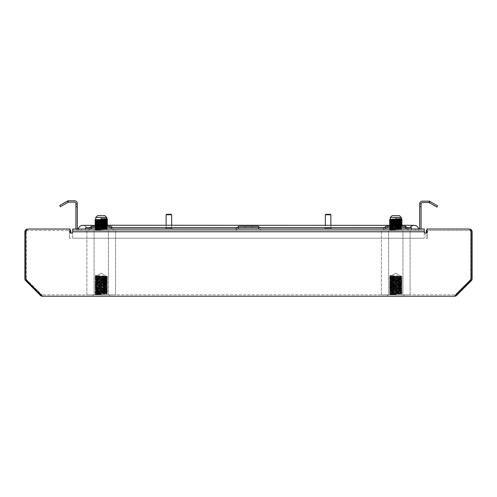 <?xml version="1.0" encoding="UTF-8"?>
<svg xmlns="http://www.w3.org/2000/svg" width="497" height="497" viewBox="0 0 497 497"><rect width="100%" height="100%" fill="white"/><g stroke="black" fill="none" stroke-linecap="round" stroke-linejoin="round"><path stroke-width="0.37" stroke-dasharray="2.48 1.86" d="M92.958 296.224L92.958 294.845L109.526 294.845L92.958 294.845L109.526 294.845L92.958 294.845L92.958 296.224L109.526 296.224L109.526 294.845L109.526 296.224L92.958 296.224M387.474 296.224L387.474 294.845L404.042 294.845L387.474 294.845L404.042 294.845L387.474 294.845L387.474 296.224L404.042 296.224L404.042 294.845L404.042 296.224L387.474 296.224M69.487 238.324L70.866 238.324L69.487 238.324L69.487 231.882L69.487 238.324M456.029 294.876L455.587 294.435L470.367 279.662L455.587 294.435A1.379 1.379 0 0 1 454.612 294.845L42.388 294.845L454.612 294.845A1.379 1.379 0 0 0 455.587 294.435L456.563 295.417A2.758 2.758 0 0 1 454.612 296.224L42.388 296.224A2.758 2.758 0 0 1 40.437 295.417L25.658 280.637A2.758 2.758 0 0 1 24.85 278.687L24.85 231.882A2.758 2.758 0 0 1 27.608 229.123L68.108 229.123A2.758 2.758 0 0 1 70.866 231.882L70.866 233.099M68.108 230.502A1.379 1.379 0 0 1 69.487 231.882A1.379 1.379 0 0 0 68.108 230.502L27.608 230.502L68.108 230.502M26.229 231.882A1.379 1.379 0 0 1 27.608 230.502A1.379 1.379 0 0 0 26.229 231.882L26.229 278.687L26.229 231.882M26.242 280.06L26.633 279.662L41.413 294.435A1.379 1.379 0 0 0 42.388 294.845A1.379 1.379 0 0 1 41.413 294.435L26.633 279.662A1.379 1.379 0 0 1 26.229 278.687A1.379 1.379 0 0 0 26.633 279.662L25.658 280.637M456.563 295.417L471.342 280.637A2.758 2.758 0 0 0 472.15 278.687L472.15 231.882A2.758 2.758 0 0 0 469.392 229.123L428.892 229.123A2.758 2.758 0 0 0 426.134 231.882L426.134 238.324L427.513 238.324L426.134 238.324L426.134 233.099M470.758 280.06L470.367 279.662A1.379 1.379 0 0 0 470.771 278.687L470.771 231.882A1.379 1.379 0 0 0 469.392 230.502L428.892 230.502A1.379 1.379 0 0 0 427.513 231.882L427.513 238.324L427.513 231.882A1.379 1.379 0 0 1 428.892 230.502L469.392 230.502A1.379 1.379 0 0 1 470.771 231.882L470.771 278.687A1.379 1.379 0 0 1 470.367 279.662L471.342 280.637M468.994 229.123L428.892 229.123A2.758 2.758 0 0 0 427.053 229.825M28.006 229.123L68.108 229.123A2.758 2.758 0 0 1 69.947 229.825M28.714 229.036A2.945 2.945 0 0 0 25.769 231.981L25.769 278.457L25.769 231.981A2.945 2.945 0 0 1 28.714 229.036L69.947 229.036L69.947 231.795A1.379 1.379 0 0 0 71.326 233.18A1.379 1.379 0 0 0 72.711 231.795L72.711 229.036L72.711 230.415L424.289 230.415L424.289 229.036L424.289 231.795A1.379 1.379 0 0 0 425.674 233.18A1.379 1.379 0 0 0 427.053 231.795L427.053 229.036L427.053 231.795A1.379 1.379 0 0 1 425.674 233.18A1.379 1.379 0 0 1 424.289 231.795L424.289 229.036L72.711 229.036L424.289 229.036L72.711 229.036L72.711 231.795A1.379 1.379 0 0 1 71.326 233.18A1.379 1.379 0 0 1 69.947 231.795L69.947 229.036L28.714 229.036A2.945 2.945 0 0 0 25.769 231.981L25.769 278.457A2.945 2.945 0 0 0 26.633 280.544A2.945 2.945 0 0 1 25.769 278.457A2.945 2.945 0 0 0 26.633 280.544L41.45 295.361A2.945 2.945 0 0 0 43.531 296.224L453.469 296.224A2.945 2.945 0 0 0 455.55 295.361L470.367 280.544A2.945 2.945 0 0 0 471.231 278.457L471.231 231.981A2.945 2.945 0 0 0 468.286 229.036L427.053 229.036L427.053 231.795A1.379 1.379 0 0 1 425.674 233.18A1.379 1.379 0 0 1 424.289 231.795L424.289 229.036L424.289 230.415L72.711 230.415L72.711 229.036L72.711 238.237L424.289 238.237L424.289 229.036L424.289 230.415L72.711 230.415L424.289 230.415L424.289 238.237L424.289 231.795L424.289 238.237L72.711 238.237L424.289 238.237L72.711 238.237L72.711 230.415L72.711 231.795L424.289 231.795M468.286 229.036A2.945 2.945 0 0 1 471.231 231.981L471.231 278.457A2.945 2.945 0 0 1 470.367 280.544L455.55 295.361A2.945 2.945 0 0 1 453.469 296.224A2.945 2.945 0 0 0 455.55 295.361L470.367 280.544A2.945 2.945 0 0 0 471.231 278.457L471.231 231.981A2.945 2.945 0 0 0 468.286 229.036L427.053 229.036L468.286 229.036M41.45 295.361L26.633 280.544L41.45 295.361A2.945 2.945 0 0 0 43.531 296.224L453.469 296.224L43.531 296.224A2.945 2.945 0 0 1 41.45 295.361M69.947 229.036L69.947 231.795A1.379 1.379 0 0 0 71.326 233.18A1.379 1.379 0 0 0 72.711 231.795M390.238 276.438L401.284 276.438L390.238 276.438L390.971 276.438L390.977 275.4L390.331 275.829L390.977 276.431L401.272 276.189L402.017 276.624L390.331 275.829L390.977 276.431L390.977 275.4L389.499 276.133L402.03 276.636L401.272 276.189L398.507 276.438C409.553 276.09 385.945 275.748 390.977 275.4L390.251 275.5L390.977 275.4C385.945 275.748 409.553 276.09 398.507 276.438L390.238 276.438L390.251 275.5L389.499 275.934L390.251 275.5L390.238 276.438L395.761 273.244L401.284 276.438L395.761 273.244L390.238 276.438M390.238 217.531L401.284 217.531L399.439 215.692L392.077 215.692L399.439 215.692L392.077 215.692L390.238 217.531L401.284 217.531L390.238 217.531L390.238 219.382L401.272 220.053L402.03 220.5M401.284 294.845L401.284 293.808L390.238 293.118L401.284 292.429L390.238 291.739L401.284 291.043L390.238 290.354L401.284 289.664L390.238 288.974L401.284 288.285L390.238 287.595L401.284 286.906L390.238 286.216L401.284 285.526L390.238 284.831L401.284 284.141L390.238 283.452L401.284 282.762L390.238 282.072L401.284 281.383L390.238 280.693L401.284 280.004L390.238 279.314L401.284 278.618L390.238 277.929L401.284 277.239L390.238 276.549L390.971 276.438L390.238 276.897L398.507 276.438L390.238 276.897L390.238 276.549L401.284 277.239L402.017 278.003L389.493 277.326L402.03 276.636L389.499 276.133L390.251 276.562L389.499 276.133L402.03 276.636L389.499 277.314L402.017 276.823L401.284 277.587L390.251 276.879L389.499 277.314L402.017 276.823L401.272 277.251L390.238 277.929L389.499 278.693L400.191 278.19L402.03 278.016L400.191 277.842L389.493 277.326L390.251 276.879L401.272 277.568L402.03 278.016L389.499 277.512L390.238 278.277L401.284 277.587L390.251 278.264L389.499 278.693L402.03 278.016L389.499 277.512L390.251 277.947L401.284 278.618L402.017 279.382L389.493 278.879L402.03 278.19L401.284 278.966L390.238 278.277L401.272 278.954L402.017 279.382L389.493 278.705L402.017 278.202L401.272 278.637L390.238 279.314L390.238 279.656L401.284 278.966L390.238 279.656L390.238 279.314L401.284 280.004L402.017 280.768L389.493 280.091L402.017 279.382L389.499 278.892L390.251 279.326L389.499 278.892L402.03 279.395L389.493 280.258L402.017 279.581L401.284 280.345L390.251 279.643L389.493 280.258L402.017 279.581L401.272 280.016L390.238 280.693L390.238 281.035L401.272 280.333L402.017 280.768L389.493 280.091L390.251 279.643L401.284 280.345L390.238 281.035L390.238 280.693L401.284 281.383L402.017 282.147L391.325 281.644L389.493 281.47L391.325 281.296L402.03 280.78L389.493 280.258L390.251 280.706L389.499 280.271L402.03 280.78L389.499 281.457L402.017 280.96L401.284 281.724L390.251 281.022L389.499 281.457L402.017 280.96L401.272 281.395L390.238 282.072L389.499 282.836L400.191 282.333L402.03 282.159L400.191 281.985L389.493 281.47L390.251 281.022L401.272 281.712L402.03 282.159L389.499 281.656L390.238 282.42L401.284 281.724L390.251 282.402L389.499 282.836L402.03 282.159L389.499 281.656L390.251 282.085L401.284 282.762L402.017 283.526L389.493 283.023L402.03 282.333L401.284 283.11L390.238 282.42L401.272 283.091L402.017 283.526L389.493 282.849L402.017 282.346L401.272 282.774L390.238 283.452L390.238 283.799L401.284 283.11L390.238 283.799L390.238 283.452L401.284 284.141L402.017 284.905L389.493 284.228L402.017 283.526L389.493 283.023L390.251 283.464L389.499 283.035L402.03 283.538L389.499 284.216L402.017 283.725L401.284 284.489L390.251 283.781L389.499 284.216L402.017 283.725L401.272 284.16L390.238 284.831L389.499 285.595L400.191 285.092L402.03 284.918L400.191 284.75L389.493 284.228L390.251 283.781L401.272 284.477L402.017 284.905L389.499 284.414L390.238 285.179L401.284 284.489L390.251 285.166L389.499 285.595L402.03 284.918L389.499 284.414L390.251 284.849L401.284 285.526L402.017 286.291L389.493 285.781L402.03 285.092L401.284 285.868L390.238 285.179L401.272 285.856L402.017 286.291L389.493 285.607L402.017 285.104L401.272 285.539L390.238 286.216L390.238 286.558L401.284 285.868L390.238 286.558L390.238 286.216L401.284 286.906L402.017 287.67L389.493 286.993L402.017 286.291L389.493 285.781L390.251 286.229L389.499 285.794L402.03 286.303L389.499 286.98L402.017 286.483L401.284 287.247L390.251 286.545L389.499 286.98L402.017 286.483L401.272 286.918L390.238 287.595L389.499 288.359L400.191 287.856L402.03 287.682L400.191 287.508L389.493 286.993L390.251 286.545L401.272 287.235L402.017 287.67L389.499 287.173L390.238 287.937L401.284 287.247L390.251 287.925L389.499 288.359L402.03 287.682L389.499 287.173L390.251 287.608L401.284 288.285L402.017 289.049L389.493 288.546L402.03 287.856L401.284 288.633L390.238 287.937L401.272 288.614L402.017 289.049L389.493 288.372L402.017 287.869L401.272 288.297L390.238 288.974L390.238 289.322L401.284 288.633L390.238 289.322L390.238 288.974L401.284 289.664L402.017 290.428L389.493 289.751L402.017 289.049L389.493 288.546L390.251 288.987L389.499 288.558L402.03 289.061L389.499 289.739L402.017 289.248L401.284 290.012L390.251 289.304L389.499 289.739L402.017 289.248L401.272 289.676L390.238 290.354L389.499 291.118L400.191 290.615L402.03 290.441L400.191 290.267L389.493 289.751L390.251 289.304L401.272 289.993L402.03 290.615L389.499 289.937L390.238 290.702L401.284 290.012L390.251 290.689L389.499 291.118L402.03 290.441L389.499 289.937L390.251 290.372L401.284 291.043L402.017 291.807L389.493 291.304L402.03 290.615L401.284 291.391L390.238 290.702L401.272 291.379L402.017 291.807L389.493 291.13L402.017 290.627L401.272 291.062L390.238 291.739L390.238 292.081L401.284 291.391L390.238 292.081L390.238 291.739L401.284 292.429L402.017 293.193L389.493 292.516L402.017 291.807L389.499 291.317L390.251 291.751L389.499 291.317L402.03 291.994L389.493 292.683L402.017 292.006L401.284 292.77L390.251 292.068L389.493 292.683L402.017 292.006L401.272 292.441L390.238 293.118L390.238 293.46L401.272 292.758L402.017 293.193L389.493 292.516L390.251 292.068L401.284 292.77L390.238 293.46L390.238 293.118L401.284 293.808L390.238 294.497L401.284 293.808L401.284 294.845L390.238 294.497L390.238 294.845L401.284 294.845L390.238 294.845L390.238 294.497L395.761 294.845L395.761 293.808L395.761 294.845L390.238 294.845L401.284 294.845M395.761 293.808L390.251 293.447L389.499 293.882L402.017 293.193L389.493 292.683L390.251 293.131L389.499 292.696L402.03 293.205L389.499 293.882L402.017 293.385L401.272 293.82L402.017 293.385L389.493 294.069L390.251 294.51L389.499 294.081L395.761 294.41L389.493 293.895L395.761 294.41L395.761 294.845L395.761 293.808L390.238 293.46L389.499 293.882L395.761 294.236L395.761 293.808M401.284 218.686L395.569 218.338L395.537 218.767L395.569 219.37L395.569 218.338L395.569 219.37L395.569 218.338L401.284 218.68M396.923 219.425L395.569 219.37L396.923 219.425M395.544 219.04L398.998 218.897M401.551 226.11L389.499 225.52L390.251 225.949L401.284 226.626L401.284 226.974L390.238 227.663L401.272 226.961L402.017 227.39L389.493 226.707L402.03 226.023L401.272 226.644L402.03 227.402L389.493 226.713L402.017 226.21L401.272 226.644L390.238 227.315L389.499 228.08L402.03 227.576L389.499 226.899L390.238 227.663L401.284 228.353L390.238 227.663L389.493 228.086L402.03 227.402L389.499 226.899L390.251 227.334L401.284 228.005L401.284 228.353L390.238 229.042L401.272 228.34L402.017 228.769L389.493 228.092L402.017 227.589L401.272 228.34L402.03 228.782L389.493 228.092L402.017 227.589L401.272 228.024L390.238 228.701L389.499 229.465L402.03 228.955L389.493 228.266L390.238 229.042L395.569 229.378L390.251 229.03L389.499 229.465L402.03 228.782L389.499 228.278L390.251 228.713L401.284 229.39L401.284 230.415L390.238 230.415L395.569 230.415L390.238 230.415L389.499 229.657L390.251 230.092L401.272 229.403L402.03 228.955L389.493 229.645L395.537 229.987L395.569 229.378L395.569 230.415L390.238 230.08L390.238 230.415L401.284 230.415L395.569 230.415L395.569 229.378L395.569 230.415L395.537 229.987L389.493 229.639L402.017 228.968L401.272 229.403L401.284 230.415L390.238 230.08L401.284 229.39L390.238 228.701L401.284 228.005L390.238 227.315L401.284 226.626L390.238 225.936L401.284 225.247L390.238 224.557L401.284 223.867L390.238 223.178L401.284 222.488L390.238 221.792L401.284 221.103L390.238 220.413L389.499 221.177L400.346 220.668M401.284 221.451L390.238 220.761L401.272 221.438L402.017 221.867L389.499 221.177M399.004 223.662L402.023 223.426L389.493 222.737L402.017 222.066L401.272 222.501L390.238 221.792L389.493 222.563L401.551 221.966L389.493 221.358L402.023 220.668L389.493 219.978L402.017 219.307M401.284 222.83L392.518 222.345L399.526 222.65L402.017 223.252L391.176 222.737M401.284 223.867L390.238 223.178L389.499 223.942L402.017 223.252M401.284 224.203L391.481 223.942L389.493 224.116L390.238 224.899L401.284 224.209L394.593 223.818M389.493 225.352L399.663 225.421M390.238 225.942L390.238 226.284L401.284 226.974L390.238 226.284L401.284 225.595L390.238 224.899L389.493 225.327L401.551 224.731M399.004 220.898L390.251 220.432L401.284 219.724M391.853 220.587L396.929 220.37L392.518 220.208M402.017 220.687L401.284 221.103M391.853 221.966L396.929 221.749M391.853 223.346L399.799 222.998M400.147 222.973L401.278 222.836M396.929 225.893L389.493 225.495L402.017 224.83L401.284 225.247M390.238 226.284L389.499 226.7L398.358 226.272M402.93 230.415L381.41 230.415L410.106 230.415L402.93 230.415L402.93 294.845L388.586 294.845L388.586 230.415L381.41 230.415L388.586 230.415L388.586 294.845L402.93 294.845L402.93 230.415L402.93 294.845L410.106 294.845L410.106 230.415L410.106 294.845L381.41 294.845L381.41 230.415L381.41 294.845L388.586 294.845L388.586 230.415L388.586 294.845L402.93 294.845L402.93 230.415M402.03 226.023L389.493 225.508M402.03 224.644L389.493 223.954M389.965 222.656L389.493 222.743M398.998 220.277L394.593 220.115L398.998 220.277M389.499 219.823L402.017 219.109M402.017 224.83L389.499 224.135M402.017 222.066L389.499 221.376M396.929 218.991L395.537 218.941L396.929 218.991M95.716 276.438L106.762 276.438L95.716 276.438L96.449 276.438L96.455 275.4L95.809 276.003L96.461 276.431L106.749 276.189L107.501 276.624L95.809 275.829L96.461 276.431L96.455 275.4L94.983 276.133L107.507 276.636L106.749 276.189L103.985 276.438C115.031 276.09 91.423 275.748 96.455 275.4L95.728 275.5L96.455 275.4C91.423 275.748 115.031 276.09 103.985 276.438L95.716 276.438L95.728 275.5L94.983 275.934L95.728 275.5L95.716 276.438L101.239 273.244L106.762 276.438L101.239 273.244L95.716 276.438M95.716 217.531L106.762 217.531L104.923 215.692L97.561 215.692L104.923 215.692L97.561 215.692L95.716 217.531L106.762 217.531L95.716 217.531L95.716 219.382L106.749 220.053L107.501 220.488L94.97 219.811L107.501 219.109M106.762 294.845L106.762 293.808L95.716 293.118L106.762 292.429L95.716 291.739L106.762 291.043L95.716 290.354L106.762 289.664L95.716 288.974L106.762 288.285L95.716 287.595L106.762 286.906L95.716 286.216L106.762 285.526L95.716 284.831L106.762 284.141L95.716 283.452L106.762 282.762L95.716 282.072L106.762 281.383L95.716 280.693L106.762 280.004L95.716 279.314L106.762 278.618L95.716 277.929L106.762 277.239L96.449 276.438L94.983 277.314L107.507 276.636L94.983 276.133L95.716 276.897L103.985 276.438L95.728 276.879L94.983 277.314L107.507 276.636L94.983 276.133L95.728 276.562L106.762 277.239L106.762 277.587L95.716 276.897L106.762 277.587L106.762 277.239L95.716 277.929L94.983 278.693L107.507 278.016L94.983 277.314L107.507 276.81L106.749 277.251L107.501 276.823L94.97 277.326L107.501 278.003L94.983 277.512L95.716 278.277L106.749 277.568L107.501 278.003L94.983 277.512L95.728 277.947L106.762 278.618L107.501 279.382L94.97 278.705L107.507 278.016L106.749 277.568L95.728 278.264L94.97 278.705L107.501 278.202L106.762 278.966L95.716 278.277L106.749 278.954L107.501 279.382L94.97 278.705L107.501 278.202L106.749 278.637L95.716 279.314L94.983 280.078L107.507 279.569L94.97 278.879L95.716 279.656L106.762 278.966L95.728 279.643L94.983 280.078L107.507 279.395L94.983 278.892L95.728 279.326L106.762 280.004L106.762 280.345L95.716 279.656L106.762 280.345L106.762 280.004L95.716 280.693L94.983 281.457L107.507 280.78L94.983 280.078L107.507 279.569L106.749 280.016L107.501 279.581L94.97 280.091L107.501 280.768L94.983 280.271L95.716 281.035L106.749 280.333L107.501 280.768L94.983 280.271L95.728 280.706L106.762 281.383L107.501 282.147L94.97 281.47L107.507 280.78L106.749 280.333L95.728 281.022L94.97 281.47L107.501 280.96L106.762 281.724L95.716 281.035L106.749 281.712L107.501 282.147L94.97 281.47L107.501 280.96L106.749 281.395L95.716 282.072L94.983 282.836L107.507 282.333L94.97 281.644L95.716 282.42L106.762 281.724L95.728 282.402L94.983 282.836L107.507 282.159L94.983 281.656L95.728 282.085L106.762 282.762L106.762 283.11L95.716 282.42L106.762 283.11L106.762 282.762L95.716 283.452L94.983 284.216L107.507 283.538L94.983 282.836L107.507 282.333L106.749 282.774L107.501 282.346L94.97 282.849L107.501 283.526L94.983 283.035L95.716 283.799L106.749 283.091L107.501 283.526L94.983 283.035L95.728 283.464L106.762 284.141L107.501 284.905L94.97 284.228L107.507 283.538L106.749 283.091L95.728 283.781L94.97 284.228L107.501 283.725L106.762 284.489L95.716 283.799L106.749 284.477L107.501 284.905L94.97 284.228L107.501 283.725L106.749 284.16L95.716 284.831L94.983 285.595L107.507 285.092L94.97 284.402L95.716 285.179L106.762 284.489L95.728 285.166L94.983 285.595L107.507 284.918L94.983 284.414L95.728 284.849L106.762 285.526L106.762 285.868L95.716 285.179L106.762 285.868L106.762 285.526L95.716 286.216L94.983 286.98L107.507 286.303L94.983 285.595L107.501 285.104L106.749 285.539L107.501 285.104L94.97 285.607L107.501 286.291L94.983 285.794L95.716 286.558L106.749 285.856L107.501 286.291L94.983 285.794L95.728 286.229L106.762 286.906L106.762 287.247L95.728 286.545L94.983 286.98L107.507 286.303L106.749 285.856L95.716 286.558L106.762 287.247L106.762 286.906L95.716 287.595L94.983 288.359L105.675 287.856L107.507 287.682L105.675 287.508L94.97 286.993L107.507 286.471L106.749 286.918L107.501 286.483L94.97 286.993L107.501 287.67L94.983 287.173L95.716 287.937L106.749 287.235L107.501 287.67L94.983 287.173L95.728 287.608L106.762 288.285L107.501 289.049L94.97 288.372L107.507 287.682L106.749 287.235L95.728 287.925L94.97 288.372L107.501 287.869L106.762 288.633L95.716 287.937L106.749 288.614L107.501 289.049L94.97 288.372L107.501 287.869L106.749 288.297L95.716 288.974L94.983 289.739L107.507 289.235L94.97 288.546L95.716 289.322L106.762 288.633L95.728 289.304L94.983 289.739L107.507 289.061L94.983 288.558L95.728 288.987L106.762 289.664L106.762 290.012L95.716 289.322L106.762 290.012L106.762 289.664L95.716 290.354L94.983 291.118L105.675 290.615L107.507 290.441L105.675 290.267L94.97 289.751L107.507 289.235L106.749 289.676L107.501 289.248L94.97 289.751L107.501 290.428L94.983 289.937L95.716 290.702L106.749 289.993L107.507 290.615L94.983 289.937L95.728 290.372L106.762 291.043L107.501 291.807L94.97 291.13L107.507 290.441L106.749 289.993L95.728 290.689L94.97 291.304L107.501 290.627L106.762 291.391L95.716 290.702L106.749 291.379L107.501 291.807L94.97 291.13L107.501 290.627L106.749 291.062L95.716 291.739L94.983 292.503L107.507 291.994L94.97 291.304L95.716 292.081L106.762 291.391L95.728 292.068L94.983 292.503L107.507 291.82L94.983 291.317L95.728 291.751L106.762 292.429L106.762 292.77L95.716 292.081L106.762 292.77L106.762 292.429L95.716 293.118L94.983 293.882L107.507 293.205L94.97 292.683L107.507 291.994L106.749 292.441L107.501 292.006L94.97 292.516L107.501 293.193L94.983 292.696L95.716 293.46L106.749 292.758L107.501 293.193L94.983 292.696L95.728 293.131L106.762 293.808L95.716 294.497L106.762 293.808L106.762 294.845L95.716 294.497L95.716 294.845L106.762 294.845L95.716 294.845L95.716 294.497L101.239 294.845L101.239 293.808L101.239 294.845L95.716 294.845L106.762 294.845M101.239 293.808L95.728 293.447L94.983 293.882L107.507 293.205L106.749 292.758L95.716 293.46L101.239 293.808L101.239 294.845L101.239 294.41L94.97 294.069L107.501 293.385L106.749 293.82L107.501 293.385L94.97 294.069L95.728 294.51L94.983 294.081L101.239 294.41L94.97 293.895L101.239 294.236L101.239 293.808M106.762 218.686L101.046 218.338L101.021 218.767L101.046 219.37L101.046 218.338L101.046 219.37L101.046 218.338L106.762 218.68M102.407 219.425L101.046 219.37L102.407 219.425M101.028 219.04L104.482 218.897M107.035 226.11L94.983 225.52L95.728 225.949L106.762 226.626L106.762 226.974L95.716 227.663L106.749 226.961L107.501 227.39L94.97 226.713L107.507 226.023L106.749 226.644L107.507 227.402L94.97 226.713L107.501 226.21L106.749 226.644L95.716 227.315L94.983 228.08L107.507 227.576L94.983 226.899L95.716 227.663L106.762 228.353L95.728 227.651L94.97 228.092L107.507 227.402L94.983 226.899L95.728 227.334L106.762 228.005L106.762 228.353L95.716 229.042L106.749 228.34L107.501 228.769L94.97 228.092L107.501 227.589L106.749 228.024L107.507 228.775L94.97 228.092L107.501 227.589L106.749 228.024L95.728 228.713L94.97 228.266L107.507 228.949L106.749 229.403L95.716 228.701L94.983 229.465L107.501 228.769L94.983 228.278L95.716 229.042L101.046 229.378L95.728 229.03L94.983 229.465L107.507 228.782L94.97 229.477L101.021 229.813L94.97 229.477L107.501 228.968L106.749 229.403L106.762 230.415L95.716 230.415L101.046 230.415L95.716 230.415L94.97 229.645L101.021 229.987L101.046 229.378L101.046 230.415L95.716 230.08L95.716 230.415L106.762 230.415L101.046 230.415L101.046 229.378L101.046 230.415L101.021 229.987L94.983 229.657L95.728 230.092L106.762 229.39L106.762 230.415L95.716 230.08L106.762 229.39L95.716 228.701L106.762 228.005L95.716 227.315L106.762 226.626L95.716 225.936L106.762 225.247L95.716 224.557L106.762 223.867L95.716 223.178L106.762 222.488L95.716 221.792L106.762 221.103L95.716 220.413L94.983 221.177L107.501 220.488M104.482 220.898L95.716 220.413L106.749 219.736M98.002 222.345L106.762 222.83L95.716 222.14L106.762 221.451L95.716 220.761L106.762 220.059L95.716 219.382M104.482 223.662L107.507 223.426L94.977 222.737L107.501 222.066L106.749 222.501L95.716 221.792L94.983 222.557L107.501 221.867L94.983 221.177M94.983 222.755L95.728 223.19L94.983 223.942L107.507 223.265L94.983 222.557M100.071 223.818L106.762 224.203L100.071 223.818L94.977 224.116L95.728 224.569L94.983 225.321L98.002 225.11M94.97 225.352L105.147 225.421M95.716 225.942L95.716 226.284L106.762 226.974L95.716 226.284L106.762 225.595L100.071 225.203M107.501 222.066L94.97 221.364L107.501 220.687L106.762 221.103M97.337 223.346L106.718 222.861M106.762 223.874L95.716 223.178M97.337 224.731L102.407 224.514L97.996 224.352M102.407 225.893L94.977 225.495L107.501 224.83L106.762 225.247M95.716 226.272L94.983 226.7L103.842 226.272M108.414 230.415L86.894 230.415L115.59 230.415L108.414 230.415L108.414 294.845L94.07 294.845L94.07 230.415L86.894 230.415L94.07 230.415L94.07 294.845L108.414 294.845L108.414 230.415L108.414 294.845L115.59 294.845L115.59 230.415L115.59 294.845L86.894 294.845L86.894 230.415L86.894 294.845L94.07 294.845L94.07 230.415L94.07 294.845L108.414 294.845L108.414 230.415M106.762 225.595L107.507 226.017L94.983 225.321M95.728 224.569L107.035 224.731M107.507 224.644L94.97 223.954M107.501 224.83L94.983 224.135M107.507 223.265L97.996 222.973M107.501 220.687L94.97 219.985L107.501 219.307M102.407 218.991L101.021 218.941L102.407 218.991M95.728 220.432L94.983 219.997M107.501 221.867L106.749 221.438L95.716 220.761M95.716 226.284L94.97 226.887L107.116 226.272M115.59 294.845L108.414 294.845L115.59 294.845M86.894 294.845L94.07 294.845L86.894 294.845M104.482 225.8L94.97 225.508M104.482 224.42L100.077 224.259M104.482 223.035L100.077 222.88M95.449 222.656L94.97 222.743M104.482 221.656L94.97 221.364M104.482 220.277L100.077 220.115M107.035 221.966L94.983 221.376M102.407 220.37L97.996 220.208M401.284 220.072L390.238 219.382M390.251 220.432L389.499 219.997M396.923 224.948L390.251 224.569M401.284 225.595L402.017 226.011M394.593 225.203L390.238 224.899M410.106 294.845L402.93 294.845L410.106 294.845M381.41 294.845L388.586 294.845L381.41 294.845M401.632 226.272L389.493 226.887L390.251 226.265M398.998 225.8L389.493 225.334M398.998 224.42L389.965 224.041M398.998 223.035L389.493 222.569M398.998 221.656L389.493 221.364M396.929 224.514L392.518 224.352M402.03 223.265L392.518 222.973M237.119 227.564L235.156 229.036L238.833 226.272L258.167 226.272L238.833 226.272L258.167 226.272L261.844 229.036L235.156 229.036L261.844 229.036L235.156 229.036L261.844 229.036L259.881 227.564M251.861 226.272L251.861 227.657L245.139 227.657L251.861 227.657L245.139 227.657L251.861 227.657L251.861 226.272L245.139 226.272L245.139 227.657L245.139 226.272L251.861 226.272M257.701 227.657L261.385 230.415L235.615 230.415L261.385 230.415L235.615 230.415L261.385 230.415L257.701 227.657L239.299 227.657L235.615 230.415L239.299 227.657L257.701 227.657M410.174 227.564A4.715 4.715 0 0 0 409.565 229.036L78.234 229.036L91.578 229.036L91.578 225.352L82.831 225.352A4.715 4.715 0 0 1 87.435 229.036L405.422 229.036L405.422 226.272L386.094 226.272L405.422 226.272L409.106 229.036L382.417 229.036L409.106 229.036L382.417 229.036L409.106 229.036L407.142 227.564M384.38 227.564L382.417 229.036L386.094 226.272L405.422 226.272M387.474 226.272L387.474 227.657L404.042 227.657L387.474 227.657L404.042 227.657L387.474 227.657L387.474 226.272L404.042 226.272L404.042 227.657L404.042 226.272L387.474 226.272M386.554 227.657L382.876 230.415L408.646 230.415L382.876 230.415L408.646 230.415L382.876 230.415L386.554 227.657L404.962 227.657L408.646 230.415L404.962 227.657L386.554 227.657M89.858 227.564L87.894 229.036L91.578 226.272L110.906 226.272L91.578 226.272L110.906 226.272L114.583 229.036L87.894 229.036L114.583 229.036L87.894 229.036L114.583 229.036L112.62 227.564M109.526 226.272L109.526 227.657L92.958 227.657L109.526 227.657L92.958 227.657L109.526 227.657L109.526 226.272L92.958 226.272L92.958 227.657L92.958 226.272L109.526 226.272M110.446 227.657L114.124 230.415L88.354 230.415L114.124 230.415L88.354 230.415L114.124 230.415L110.446 227.657L92.038 227.657L88.354 230.415L92.038 227.657L110.446 227.657M67.965 200.869L68.319 202.204A1.379 1.379 0 0 1 68.679 202.155A1.379 1.379 0 0 0 68.319 202.204A1.379 1.379 0 0 1 68.679 202.155L74.544 202.155A1.379 1.379 0 0 1 75.923 203.54A1.379 1.379 0 0 0 74.544 202.155L68.679 202.155L74.544 202.155A1.379 1.379 0 0 1 75.923 203.54L75.923 206.671L77.302 206.671L77.302 203.913L75.923 203.913L77.302 203.913L77.302 203.54L77.302 203.913L75.923 203.913L77.302 203.913L77.302 203.54A2.758 2.758 0 0 0 74.544 200.776L68.679 200.776A2.758 2.758 0 0 0 67.965 200.869L67.3 201.148L67.99 202.341L67.3 201.148L67.965 200.869A2.758 2.758 0 0 1 68.679 200.776A2.758 2.758 0 0 0 67.965 200.869L59.752 205.503L60.441 206.702L59.752 205.503L67.3 201.148L59.752 205.503L60.441 206.702L68.319 202.204L67.965 200.869L68.319 202.204L67.99 202.341L67.3 201.148M422.456 201.148L428.687 201.148L422.456 201.148A2.758 2.758 0 0 0 419.698 203.907L421.077 203.913L419.698 203.907A2.758 2.758 0 0 1 422.456 201.148A2.758 2.758 0 0 0 419.698 203.907L421.077 203.907A1.379 1.379 0 0 1 422.456 202.528L428.687 202.528L422.456 202.528A1.379 1.379 0 0 0 421.077 203.907A1.379 1.379 0 0 1 422.456 202.528L428.687 202.528A1.379 1.379 0 0 1 429.048 202.571L429.402 201.242A2.758 2.758 0 0 0 428.687 201.148A2.758 2.758 0 0 1 429.402 201.242A2.758 2.758 0 0 0 428.687 201.148L422.456 201.148M76.296 229.036A2.758 2.758 0 0 0 78.688 230.415L78.694 229.036L78.694 230.415L81.452 230.415L78.688 230.415L78.694 229.036L81.452 229.036L78.694 229.036L78.688 230.415A2.758 2.758 0 0 1 75.923 227.657L75.923 206.671M418.306 229.036L418.306 230.415A2.758 2.758 0 0 0 421.077 227.657L421.077 203.913L419.698 203.913L419.698 227.657A1.379 1.379 0 0 1 418.312 229.036L85.596 229.036L411.404 229.036L411.404 230.415L418.312 230.415L415.548 230.415L415.548 229.036L418.306 229.036L418.306 230.415A2.758 2.758 0 0 0 420.704 229.036M81.452 229.036L85.596 229.036L85.596 230.415L81.452 230.415L81.452 229.036L85.596 229.036L85.596 230.415L415.548 230.415L415.548 229.036L411.404 229.036L411.404 230.415L81.452 230.415L81.452 229.036M411.404 229.036L411.404 227.564L90.199 227.564L411.404 227.564L411.404 228.943L411.404 227.564L411.404 228.943L85.596 228.943L85.596 227.564L85.596 228.943L411.404 228.943L411.404 230.415L411.404 227.564L85.596 227.564L90.199 227.564L85.596 227.564L85.596 230.415L85.596 227.564L85.596 228.943L411.404 228.943L85.596 229.036M419.698 203.913L421.077 203.913M78.688 229.036A1.379 1.379 0 0 1 77.302 227.657L77.302 206.671M77.302 203.913L75.923 203.913M74.544 200.776A2.758 2.758 0 0 1 77.302 203.54A2.758 2.758 0 0 0 74.544 200.776M429.048 202.571L436.925 207.069L429.377 202.714L430.073 201.515L429.377 202.714L429.048 202.571L429.377 202.714L430.073 201.515L429.402 201.242L430.073 201.515L429.402 201.242L429.048 202.571A1.379 1.379 0 0 0 428.687 202.528A1.379 1.379 0 0 1 429.048 202.571L429.402 201.242M429.377 202.714L436.925 207.069L437.615 205.87L430.073 201.515L437.615 205.87L436.925 207.069L437.615 205.87L430.073 201.515M68.319 202.204L60.441 206.702L67.99 202.341M409.565 229.036L418.766 229.036A4.715 4.715 0 0 0 418.754 228.968A4.715 4.715 0 0 1 418.766 229.036L405.422 229.036L405.422 225.352L405.422 229.036L405.422 225.352L414.169 225.352A4.715 4.715 0 0 0 409.565 229.036L418.766 229.036M87.435 229.036A4.715 4.715 0 0 0 82.831 225.352A4.715 4.715 0 0 1 87.435 229.036L78.234 229.036A4.715 4.715 0 0 1 78.246 228.968A4.715 4.715 0 0 0 78.234 229.036A4.715 4.715 0 0 1 78.246 228.968M405.422 225.352L91.578 225.352L91.578 229.036L91.578 225.352L91.578 229.036L78.234 229.036M330.412 214.313L325.808 214.313M325.349 214.772L330.872 214.772M324.889 229.036L331.331 229.036L324.889 229.036L324.889 228.117L331.331 228.117L324.889 228.117M331.331 229.036L331.331 228.117M325.349 228.117L330.872 228.117L325.349 228.117L325.349 225.352M330.872 228.117L330.872 225.352M171.192 214.313L166.588 214.313M166.128 214.772L171.651 214.772M171.477 229.036L165.669 229.036L171.477 229.036M171.477 228.117L165.669 228.117L171.477 228.117M171.105 228.117L166.128 228.117L171.105 228.117M40.971 294.876L40.437 295.417M90.199 228.943L90.199 227.564L90.199 228.943M406.801 227.564L406.801 228.943L406.801 227.564M419.698 206.671L421.077 206.671M106.749 222.818L107.501 223.252M172.111 229.036L172.111 228.117M171.651 228.117L171.651 225.352M166.128 228.117L166.128 225.352M165.669 229.036L165.669 228.117"/><path stroke-width="0.75" d="M427.053 229.825A2.758 2.758 0 0 0 426.134 231.882L426.134 233.099M40.971 294.876L40.437 295.417A2.758 2.758 0 0 0 42.388 296.224L454.612 296.224A2.758 2.758 0 0 0 456.563 295.417L471.342 280.637A2.758 2.758 0 0 0 472.15 278.687L472.15 231.882A2.758 2.758 0 0 0 469.392 229.123L468.994 229.123M40.437 295.417L25.658 280.637A2.758 2.758 0 0 1 24.85 278.687L24.85 231.882A2.758 2.758 0 0 1 27.608 229.123L28.006 229.123M69.947 229.825A2.758 2.758 0 0 1 70.866 231.882L70.866 233.099M69.947 229.036L28.714 229.036L69.947 229.036L69.947 231.795A1.379 1.379 0 0 0 71.326 233.18A1.379 1.379 0 0 0 72.711 231.795L72.711 229.036L424.289 229.036L424.289 231.795A1.379 1.379 0 0 0 425.674 233.18A1.379 1.379 0 0 0 427.053 231.795L427.053 229.036L468.286 229.036A2.945 2.945 0 0 1 471.231 231.981L471.231 278.457A2.945 2.945 0 0 1 470.367 280.544L455.55 295.361A2.945 2.945 0 0 1 453.469 296.224L43.531 296.224A2.945 2.945 0 0 1 41.45 295.361L26.633 280.544A2.945 2.945 0 0 1 25.769 278.457L25.769 231.981A2.945 2.945 0 0 1 28.714 229.036M390.238 217.531L390.238 219.382L401.284 218.686L401.284 217.531L390.238 217.531L392.077 215.692L399.439 215.692L401.284 217.531L401.284 218.686L398.998 218.897L402.017 219.109L398.998 218.897M392.518 220.208L389.499 219.997L390.251 220.432L401.278 219.717L396.923 219.425L401.284 219.724L401.284 220.065L396.929 220.37L402.03 220.674L401.284 221.445L396.929 221.749M389.499 219.823L394.593 220.115L389.493 219.811L390.251 219.363L395.544 219.04M392.518 222.973L389.499 222.755L390.251 223.19L401.284 222.488L401.284 222.824M399.004 220.898L401.284 221.103L390.238 221.792L390.238 222.134L392.518 222.345L390.238 222.14L391.853 221.966M392.518 224.352L389.493 224.116L402.017 223.445L401.284 224.209L401.284 223.874L390.238 224.557L390.238 224.892L401.284 224.209M399.004 223.662L394.593 223.818L390.238 223.52L391.853 223.346M390.251 224.886L389.493 225.327L390.251 225.949L401.284 225.247L414.169 225.352A4.715 4.715 0 0 0 410.174 227.564M390.238 220.413L390.238 220.755L391.853 220.587M399.799 222.998L400.147 222.973M401.278 222.836L402.017 221.867L398.998 221.656M401.551 224.731L398.998 224.42M389.965 224.041L402.03 223.265L398.998 223.035M391.176 222.737L389.965 222.656M400.346 220.668L402.017 220.488L398.998 220.277L402.017 220.488L401.272 220.053M390.251 219.363L389.493 219.985L402.03 219.295L396.929 218.991L402.023 219.283L401.284 220.072L390.251 220.749L389.499 221.177L402.03 220.5M101.028 219.04L106.762 218.686L106.762 217.531L95.716 217.531L97.561 215.692L104.923 215.692L106.762 217.531L106.762 218.686L107.501 219.109L104.482 218.897L106.762 218.686L107.507 219.115L104.482 218.897M94.983 221.376L95.728 221.811L94.97 221.364L95.716 220.413L106.762 219.724L102.407 219.425L106.762 219.717L106.718 220.096M95.766 222.165L95.716 221.792L106.762 221.103L107.507 221.873L104.482 221.656M104.482 223.662L95.716 223.52L95.716 223.178L106.762 222.488L107.501 223.252L104.482 223.035M97.337 224.731L95.716 224.899L95.716 224.557L106.762 223.867L107.507 224.638L104.482 224.42M95.716 226.272L95.716 225.936L106.762 225.247L389.493 225.352M106.718 221.476L106.762 221.097L104.482 220.898M100.071 223.818L95.716 223.52L97.337 223.346M106.718 222.861L107.507 222.053L107.035 221.966M102.407 224.514L106.762 224.209L107.507 224.818L102.407 224.514M98.002 225.11L105.01 225.066L106.762 225.24L106.762 225.595L95.716 226.284M107.035 224.731L107.507 224.818L106.762 225.247M100.077 224.259L94.977 223.942L107.501 223.252M97.996 220.208L94.977 219.978L107.501 219.307L102.407 218.991L107.507 219.283L106.762 220.072L95.716 220.761M95.716 217.531L95.716 219.37M98.002 222.345L107.507 222.053L94.977 222.737L95.728 223.19M97.996 224.352L94.977 224.116L107.501 223.445L106.762 224.209L95.716 224.899M105.147 225.421L100.071 225.203M106.749 219.736L107.507 219.295M94.97 221.364L107.501 220.687L106.762 221.103M95.716 222.14L106.762 221.451M95.716 223.52L106.762 222.83M103.842 226.272L107.507 226.023L104.482 225.8M95.728 225.949L94.983 225.321L107.507 224.644M94.97 223.954L95.728 223.507M100.077 222.88L95.449 222.656M94.983 221.177L105.824 220.668L107.501 220.488L104.482 220.277M100.077 220.115L94.983 219.798L107.507 219.121M107.035 226.11L102.407 225.893M94.97 225.508L107.501 224.83M107.507 223.265L106.749 223.88M97.996 222.973L94.983 222.755M107.501 220.687L102.407 220.37M401.284 221.103L401.284 221.451L390.251 222.128L389.493 222.563L402.03 221.879M394.593 223.818L390.238 223.52L401.284 222.83M389.493 222.569L390.238 223.513M389.493 225.508L402.017 224.83L401.272 225.259L396.923 224.948M401.284 225.247L401.284 225.595L390.238 226.284M399.663 225.421L394.593 225.203M390.238 225.936L390.238 226.272M398.358 226.272L402.03 226.023L398.998 225.8M389.499 225.321L402.03 224.818L396.929 224.514M389.493 223.954L390.251 223.507M389.499 221.376L390.251 221.811L389.499 221.177M389.493 219.985L402.03 219.121L401.272 218.674L402.017 219.109M401.632 226.272L402.03 226.023M401.551 226.11L396.929 225.893M401.272 223.88L402.03 223.265M389.493 222.743L402.017 222.066M389.493 221.364L402.017 220.687M259.881 227.564L258.167 226.272L238.833 226.272L237.119 227.564M384.38 227.564L386.094 226.272L405.422 226.272L407.142 227.564M112.62 227.564L110.906 226.272L91.578 226.272L89.858 227.564M67.99 202.341L60.441 206.702L59.752 205.503L67.3 201.148L67.99 202.341L68.319 202.204L67.965 200.869A2.758 2.758 0 0 1 68.679 200.776L74.544 200.776A2.758 2.758 0 0 1 77.302 203.54L77.302 227.657A1.379 1.379 0 0 0 78.688 229.036M76.296 229.036A2.758 2.758 0 0 1 75.923 227.657L75.923 203.54A1.379 1.379 0 0 0 74.544 202.155L68.679 202.155A1.379 1.379 0 0 0 68.319 202.204M429.402 201.242A2.758 2.758 0 0 0 428.687 201.148L422.456 201.148A2.758 2.758 0 0 0 419.698 203.907L421.077 203.907A1.379 1.379 0 0 1 422.456 202.528L428.687 202.528A1.379 1.379 0 0 1 429.048 202.571L429.402 201.242L430.073 201.515L429.377 202.714L429.048 202.571M421.077 203.913L421.077 206.671L419.698 206.671L419.698 203.913M420.704 229.036A2.758 2.758 0 0 0 421.077 227.657L421.077 206.671M411.404 229.036L411.404 227.564L85.596 227.564L85.596 229.036M418.312 229.036A1.379 1.379 0 0 0 419.698 227.657L419.698 206.671M75.923 203.913L77.302 203.913M430.073 201.515L437.615 205.87L436.925 207.069L429.377 202.714M67.3 201.148L67.965 200.869M418.754 228.968A4.715 4.715 0 0 0 414.169 225.352A4.715 4.715 0 0 1 418.754 228.968M78.246 228.968A4.715 4.715 0 0 1 82.831 225.352A4.715 4.715 0 0 0 78.246 228.968A4.715 4.715 0 0 1 82.831 225.352L94.97 225.352M330.412 214.313L330.872 214.772L325.349 214.772L325.808 214.313L330.412 214.313M325.349 225.352L325.349 214.772M330.872 225.352L330.872 214.772M166.128 214.772L166.588 214.313L171.192 214.313L171.651 214.772L166.128 214.772L166.128 225.352M470.758 280.06L471.342 280.637M456.029 294.876L456.563 295.417M26.242 280.06L25.658 280.637M424.289 231.795L72.711 231.795M77.302 206.671L75.923 206.671M405.422 226.272L405.422 225.352M401.272 224.197L402.017 224.632L401.272 224.197M95.728 219.363L94.983 219.798L95.728 219.363M106.749 225.576L107.507 226.197M94.983 224.135L95.728 224.569M94.983 219.997L95.728 220.432M95.728 224.886L94.983 225.321M106.749 220.053L107.501 220.488M389.499 224.135L390.251 224.569M402.017 219.307L401.272 219.736M401.272 225.576L402.017 226.011M401.272 222.818L402.017 223.252M401.272 221.438L402.017 221.867M171.651 225.352L171.651 214.772"/></g></svg>
